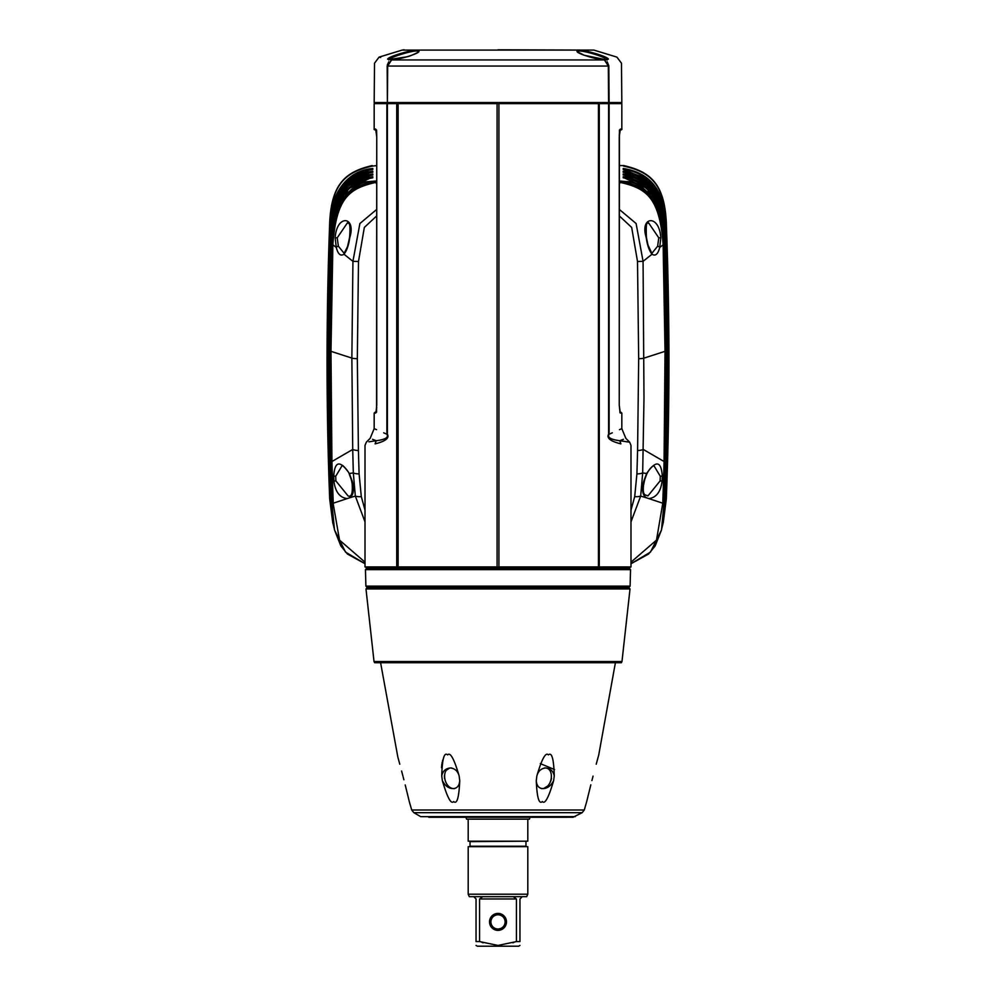 <?xml version="1.0" encoding="UTF-8"?>
<svg xmlns="http://www.w3.org/2000/svg" width="996" height="996" viewBox="0 0 996 996"><rect width="100%" height="100%" fill="white"/><g stroke="black" fill="none" stroke-linecap="round" stroke-linejoin="round"><path stroke-width="1.49" d="M630.991 510.139L634.701 496.606L636.905 473.922L637.589 450.503L638.673 358.722L637.515 261.512L631.663 227.424L619.251 215.871M365.009 510.139L361.299 496.606L359.095 473.922L358.411 450.503L357.327 358.722L358.485 261.512L364.337 227.424L376.749 215.871M634.701 496.606A9.636 4.158 10.5 0 0 640.677 496.083L642.681 472.913L643.989 398.226L643.067 261.326L636.108 223.527L619.251 209.384M630.991 521.867L640.677 496.083L646.852 497.938C642.607 495.796 641.561 490.281 643.727 481.379L646.616 473.523C655.916 460.09 661.132 460.849 662.278 475.802L662.103 481.105C660.722 491.85 656.289 497.676 648.794 498.585L646.852 497.938M637.589 450.503A8.18 2.465 1.4 0 0 643.279 449.457L664.071 461.509L663.66 476.026L662.278 475.802A2.291 0.685 177.1 0 1 660.286 476.275L660.136 480.881L647.898 495.946C646.031 494.34 641.474 497.514 644.038 481.454L646.715 474.108C649.131 469.377 651.521 466.564 653.899 465.655L660.286 476.275M358.411 450.503A8.18 2.465 178.6 0 1 352.721 449.457L351.862 358.074L352.933 261.326L359.892 223.527L376.749 209.384M361.299 496.606A9.636 4.158 169.5 0 1 355.323 496.083L353.319 472.913L352.721 449.457L331.929 461.509L332.34 476.026L333.722 475.802L333.897 481.105C335.279 491.85 339.711 497.676 347.206 498.585L349.148 497.938C353.393 495.796 354.439 490.281 352.273 481.379L349.384 473.523C340.084 460.09 334.868 460.849 333.722 475.802A2.291 0.685 2.9 0 0 335.714 476.275L335.864 480.881L348.09 495.946C351.75 497.452 353.032 492.609 351.962 481.454L352.273 481.379M365.009 521.867L355.323 496.083L349.148 497.938M376.749 184.198L375.044 181.098C349.11 186.812 335.03 197.009 331.929 243.622L330.112 350.766L331.207 475.428A10.433 1.257 3.3 0 0 332.34 476.026L333.249 504.013L339.524 540.118L365.009 562.167M664.083 502.669L661.481 529.972L664.22 503.154C666.797 415.021 666.797 328.045 664.22 242.227C665.764 221.535 654.683 187.597 629.833 181.932L620.956 181.098C646.89 186.812 660.971 197.021 664.071 243.622L665.888 350.766L664.083 502.669A8.765 1.058 179 0 1 662.776 503.217L656.489 540.106L630.991 562.167M637.515 261.512L643.067 261.326L652.031 254.217A2.291 2.029 -45.9 0 0 651.484 252.586L647.948 244.929L646.429 237.509C645.408 215.186 648.695 225.706 648.508 222.743L658.779 237.82L657.634 246.211A2.291 1.233 -165.2 0 1 659.713 247.481C657.983 254.179 655.43 256.42 652.031 254.217C649.255 250.843 647.313 245.29 646.217 237.534C639.569 216.306 659.215 213.729 660.834 237.783L659.713 247.481L663.137 244.767L665.029 351.339L664.071 461.509A11.579 1.382 177.6 0 0 665.091 460.924M665.888 350.779A14.454 1.755 178.9 0 1 665.029 351.339L644.138 358.074A7.47 1.17 0.1 0 1 638.673 358.722M620.956 181.098L619.251 184.198M620.06 182.355C646.416 188.356 659.514 197.37 663.112 244.169L663.137 244.767A12.512 1.531 -179.7 0 0 664.083 244.219M375.044 181.098L366.167 181.932C341.317 187.597 330.236 221.535 331.78 242.227C329.203 328.045 329.203 415.021 331.78 503.154L334.531 529.997L345.55 552.12L365.009 563.699M619.251 181.048L629.833 181.795C654.671 187.447 665.789 221.311 664.232 242.04C666.822 327.933 666.822 414.959 664.232 503.117L661.618 529.362L664.556 502.47C667.395 415.805 667.133 316.081 664.556 238.978C664.992 230.786 662.34 208.55 654.036 197.544C646.466 186.215 636.183 179.629 623.197 177.798L623.197 176.79C649.554 180.525 663.411 200.607 664.768 237.036C667.507 318.272 667.644 415.892 664.768 502.059L662.004 527.731M333.996 527.743L331.232 502.059C328.319 415.842 328.543 315.085 331.232 237.036C330.834 229.068 333.324 207.517 341.466 196.586C350.044 184.621 360.502 178.023 372.803 176.79L372.803 177.798C359.22 180.077 349.073 186.464 342.35 196.959C333.685 208.176 330.921 231.159 331.444 238.978C328.73 323.887 328.73 411.722 331.444 502.47L334.382 529.362L331.768 503.117C329.178 414.959 329.178 327.933 331.768 242.04C330.211 221.311 341.329 187.447 366.167 181.795L376.077 181.011L376.749 181.919M332.876 523.274L330.025 499.656C328.157 445.573 327.31 397.852 327.497 356.506C327.597 318.994 327.995 283.175 330.025 225.768C328.568 204.927 340.508 171.138 372.803 168.511L372.803 169.507C357.203 171.922 345.898 179.23 338.901 191.444C332.141 205.263 329.24 217.352 330.236 227.735C326.999 311.424 326.987 415.73 330.236 500.079L333.162 524.369L330.423 500.453C327.223 415.656 327.31 311.188 330.423 229.528C331.407 194.656 345.537 175.234 372.803 171.262L372.803 172.271C345.799 176.404 331.743 196.137 330.635 231.483C327.609 314.213 327.547 415.842 330.635 500.876L333.536 525.851L330.821 501.249C327.771 415.818 327.933 313.155 330.821 233.276C332.017 197.606 346.01 177.848 372.803 174.026L372.803 175.035C358.498 177.338 347.915 184.123 341.043 195.365C333.05 206.297 330.672 227.374 331.033 235.23C328.207 316.977 328.095 415.905 331.033 501.673L333.909 527.357M332.776 522.912L329.688 499.008C326.178 408.609 326.178 316.516 329.688 222.718C331.394 182.754 347.455 171.461 372.454 166.095L376.749 165.585M372.454 166.095L372.205 165.56C345.886 171.748 331.593 183.289 329.688 222.419L327.049 360.627M372.803 168.511L347.99 179.666L331.319 213.418M662.091 527.357L664.967 501.673C667.93 415.867 667.743 314.188 664.967 235.23C663.66 199.051 649.741 178.981 623.197 175.035L623.197 174.026C650.002 177.873 663.983 197.631 665.179 233.276C668.117 315.508 668.192 415.855 665.179 501.249L662.465 525.863L665.365 500.876C668.478 415.78 668.353 312.246 665.365 231.483C664.245 196.1 650.189 176.354 623.197 172.271L623.197 171.262C650.475 175.271 664.606 194.693 665.577 229.528C668.714 312.732 668.752 415.768 665.577 500.453L662.838 524.369L665.764 500.079C669.026 415.569 668.976 310.254 665.764 227.735C667.233 206.67 655.131 172.32 623.197 169.507L623.197 168.511C650.973 172.657 665.228 191.742 665.975 225.768C668.851 322.58 670.034 371.396 665.975 499.656L663.224 522.912L666.312 499.008C669.822 408.609 669.822 316.516 666.312 222.718L666.312 222.419C664.407 183.289 650.114 171.748 623.795 165.56L619.251 165.585M666.312 222.419L668.951 360.888M623.546 166.095C648.446 171.436 664.606 182.654 666.312 222.718M664.681 213.368L647.599 179.305L623.471 169.544M664.232 216.618L647.512 182.417L624.318 172.457M663.797 219.83L647.338 185.43L624.405 175.246M663.386 223.179L647.114 188.406L624.529 178.035M619.251 181.919L619.773 181.11M331.755 216.655L348.002 182.841L372.803 171.262M332.203 219.855L348.351 185.717L372.803 174.026M371.595 175.246L372.255 174.624M332.614 223.241L348.55 188.73L372.803 176.79M371.471 178.035L372.205 177.4M375.94 182.355C349.596 188.505 336.561 197.034 332.888 244.169L330.971 351.339L351.862 358.074A7.47 1.17 179.9 0 0 357.327 358.722M358.485 261.512L352.933 261.326L343.969 254.217A2.291 2.029 -134.1 0 1 344.516 252.586L347.517 246.684L349.571 237.509C351.028 219.182 348.002 224.498 347.492 222.743L337.221 237.82L338.366 246.211A2.291 1.233 -14.8 0 0 336.287 247.481C338.018 254.179 340.57 256.42 343.969 254.217C346.745 250.843 348.687 245.29 349.783 237.534C356.431 216.306 336.785 213.729 335.166 237.783L336.287 247.481L332.863 244.767A12.512 1.531 -0.3 0 1 331.917 244.219M331.929 243.622A12.487 1.544 -0.5 0 0 332.888 244.169M331.207 475.428L331.929 503.453A8.727 1.058 1.1 0 0 333.249 504.013M330.112 350.779A14.454 1.755 1.1 0 0 330.971 351.339L331.929 461.509A11.579 1.382 2.4 0 1 330.909 460.924M331.917 502.669A8.765 1.058 1 0 0 333.224 503.217L347.206 498.585M331.929 503.453L334.519 529.972L340.819 545.908L347.455 554.05L365.009 563.724M664.071 503.453A8.727 1.058 178.9 0 1 662.751 504.013M630.991 563.724L648.545 554.05L655.181 545.908L661.481 529.972L650.45 552.12L630.991 563.699M664.793 475.428A10.433 1.257 176.7 0 1 663.66 476.026L662.776 503.217L648.794 498.585M643.105 487.169L645.022 478.205M664.071 243.622A12.487 1.544 -179.5 0 1 663.112 244.169M359.095 473.922A8.478 2.851 177.3 0 1 353.319 472.913L349.384 473.523A2.291 0.921 154.5 0 0 349.285 474.096C349.173 471.967 341.541 463.451 342.101 465.655L335.714 476.275M350.978 478.205L352.895 487.169M338.366 246.211L343.869 253.009L344.516 252.586M657.634 246.211L652.131 253.009L651.484 252.586M498 102.538L498 103.46L498 102.538M380.273 103.46L386.971 103.46L387.021 102.538M383.423 103.46L383.423 102.538M604.846 59.76A0.921 0.735 -87.9 0 1 605.219 59.772C597.027 59.897 575.252 53.162 577.12 51.095C574.866 47.161 607.348 55.95 608.357 59.088L604.423 59.947L608.319 66.035L608.606 102.538L621.828 102.538L621.479 63.221L616.935 57.133L593.915 50.099L402.085 50.099L379.065 57.133L374.521 63.221L374.172 102.538L609.104 102.538L608.83 66.047L609.042 94.284M604.41 59.947L391.59 59.947L387.17 66.047C370.313 62.3 370.313 62.3 387.17 66.047L387.394 102.538L387.681 66.035L391.59 59.947L387.643 59.088C376.214 56.498 376.214 56.498 387.643 59.088C388.714 55.95 420.872 47.198 418.88 51.095C420.76 53.162 399.01 59.885 390.781 59.772A0.921 0.735 -92.1 0 1 391.154 59.76M623.434 439.298L619.811 440.705C627.854 437.593 627.854 437.593 619.811 440.705L620.894 443.867C634.315 445.959 634.315 445.959 620.894 443.867C610.511 441.29 606.415 438.091 608.606 434.244L608.606 103.646L599.268 103.646L599.268 566.936L398.126 566.936L398.126 103.646L398.126 566.936L365.009 566.936L365.009 445.411L366.354 442.162L370.151 438.365L374.172 428.641L376.55 429.687M620.06 412.767L621.828 413.091L621.828 428.641L625.849 438.365L629.646 442.162L630.991 445.411L630.991 566.936L599.268 566.936M612.328 432.812L609.104 434.244C626.011 426.786 626.011 426.786 609.104 434.244L609.104 103.646L621.828 103.646L621.828 129.082M621.828 428.641L619.45 429.687M619.898 412.282A0.921 0.909 -89 0 1 620.321 413.066L619.251 405.21L619.251 136.938L620.321 129.082A0.921 0.909 89 0 1 619.898 129.866M498.921 103.596L497.079 103.596M599.268 103.646L598.459 103.621L598.459 567.11L598.459 103.621L498.921 103.646L498.921 566.936M387.344 103.46L608.892 103.646M379.227 102.538L379.227 103.46L374.172 103.646L497.079 103.646L497.079 566.936M630.991 566.936L629.161 567.782L366.839 567.782L365.009 566.936M410.066 586.134L365.893 586.134L367.325 587.528L628.675 587.528L630.107 586.134L585.934 586.134M365.893 586.134L630.107 586.134L630.543 569.625L365.457 569.625L365.893 586.134M630.543 569.625L629.211 568.243L366.789 568.243L365.457 569.625M630.02 588.935L621.977 661.531L374.023 661.531L365.98 588.935L630.02 588.935L628.675 587.528M621.977 661.531L621.355 662.713L374.645 662.713L374.023 661.531M442.809 759.936L442.573 760.683M442.224 762.027L442.025 763.073M441.838 764.193L441.514 767.729M403.168 776.955L403.903 779.756M403.529 778.299L403.181 776.98M402.894 775.934L401.6 771.004M399.782 764.206L398.014 757.67M397.84 757.072L380.596 662.713M409.157 801.045L408.646 798.929M408.547 798.481L405.21 784.935M442.386 780.74L441.738 775.934C442.224 758.877 444.179 751.868 447.627 754.906C450.292 751.868 454.126 758.877 459.144 775.934L459.741 780.74C458.994 797.696 456.952 804.631 453.641 801.543C451.126 804.631 447.378 797.696 442.386 780.74C445.1 785.856 448.636 788.471 453.006 788.608C448.636 788.471 445.1 785.856 442.386 780.74M591.898 780.59L593.056 776.108M598.646 755.279L596.218 764.206M592.259 779.133L591.91 780.565M590.827 784.823L587.453 798.481M587.354 798.929L586.843 801.045M586.818 801.17L584.279 809.997L411.722 809.997L409.269 801.543M554.548 769.559L540.305 763.608M536.259 780.74L536.856 775.934C541.874 758.877 545.708 751.868 548.373 754.906C551.821 751.868 553.776 758.877 554.262 775.934L553.614 780.74C548.622 797.696 544.874 804.631 542.359 801.543C539.048 804.631 537.006 797.696 536.259 780.74C536.707 785.856 538.961 788.471 542.994 788.608C547.364 788.471 550.9 785.856 553.614 780.74C550.9 785.856 547.364 788.471 542.994 788.608M575.29 816.645L420.71 816.645L572.999 817.268L582.174 812.674L584.279 809.997M428.753 817.268L567.247 817.268M530.109 817.268L529.411 819.173L466.589 819.173L465.891 817.268M527.805 819.173L527.805 841.184L468.195 841.184L468.195 819.173M468.195 846.687L527.805 846.687L527.805 894.209L468.195 894.209L468.195 846.687M468.195 894.209L469.34 896.674L526.66 896.674L527.805 894.209M483.122 942.801L482.039 942.453M513.836 942.49L512.878 942.801M482.699 896.674L479.562 898.965L479.562 941.569L476.051 941.569C476.051 946.76 476.051 946.76 476.051 941.569L476.051 898.965L473.76 896.674M479.562 941.569L498 945.441L516.438 941.569L516.438 898.965L513.301 896.674M498 930.376A8.478 8.478 0 0 1 489.522 921.898A8.478 8.478 0 0 1 498 913.407A8.478 8.478 0 0 1 506.478 921.898A8.478 8.478 0 0 1 498 930.376M516.438 941.569L519.949 941.569L519.949 898.965L522.24 896.674M519.949 941.569C519.949 946.76 519.949 946.76 519.949 941.569M476.051 945.441L477.358 946.2L518.642 946.2L519.949 945.441M497.664 928.994L497.988 929.007A7.109 7.109 0 0 0 505.109 921.898A7.109 7.109 0 0 0 498 914.789A7.109 7.109 0 0 0 490.891 921.898A7.109 7.109 0 0 0 498 929.007M498.971 928.932L500.839 928.409M554.262 775.934C553.241 771.078 550.352 768.426 545.596 767.966C541.152 768.426 538.226 771.078 536.856 775.934M541.351 788.608C552.755 789.23 555.32 767.032 544.339 767.966M551.473 778.374L550.825 780.914M547.053 786.417L544.7 787.873M444.527 778.374L444.403 775.71M446.793 769.933L449.034 768.451M451.661 767.966C440.369 767.318 443.581 789.342 454.649 788.608M459.144 775.934C457.774 771.078 454.848 768.426 450.404 767.966C445.648 768.426 442.759 771.078 441.738 775.934M453.006 788.608C457.04 788.471 459.293 785.856 459.741 780.74M396.732 103.646L396.732 566.936M372.566 439.298L376.189 440.705C368.147 437.593 368.147 437.593 376.189 440.705C363.117 442.685 363.117 442.685 376.189 440.705L375.106 443.867C361.685 445.959 361.685 445.959 375.106 443.867C385.489 441.29 389.585 438.078 387.394 434.244L387.394 103.646L386.896 434.244C369.989 426.786 369.989 426.786 386.896 434.244L386.896 103.646M607.187 61.789L608.805 65.724M387.17 66.047L608.83 66.047C625.687 62.3 625.687 62.3 608.83 66.047L604.423 59.947M387.32 64.865L388.814 61.789M607.286 59.685A0.921 0.909 -179 0 1 608.382 59.15L608.357 59.088C619.786 56.498 619.786 56.498 608.357 59.088A0.921 0.909 171.1 0 0 607.249 59.698M593.915 50.099L498 49.8M379.065 57.133L380.634 57.507M409.244 52.078L406.48 52.751M388.789 59.947C388.515 57.357 419.876 47.97 418.183 51.954L418.195 51.867C421.445 50.485 411.448 56.087 406.841 56.834L388.627 59.648M607.211 60.009L584.129 55.228L577.817 51.954C576.111 47.97 607.485 57.357 607.211 59.947M444.341 103.46L444.341 102.538M429.214 102.538L429.214 103.46M396.084 102.538L396.147 103.46M511.757 102.538L511.757 103.46M566.786 102.538L566.786 103.46M551.66 103.46L551.66 102.538M599.916 102.538L599.853 103.46M604.373 103.472L609.029 103.497M621.828 103.646L609.029 103.46L608.979 102.538M376.139 440.767L376.177 440.73C385.278 439.572 388.851 437.418 386.896 434.244L383.672 432.812M376.189 440.705L368.956 441.826M375.94 412.767L376.749 405.21L376.749 136.938L375.679 129.082A0.921 0.909 91 0 0 376.102 129.866M376.214 130.414L375.081 129.978C376.637 130.103 373.525 129.891 374.172 129.057L375.679 129.082M374.172 428.641L374.172 413.066L375.679 413.066A0.921 0.909 -91 0 1 376.102 412.282M619.861 440.767L619.823 440.73C632.883 442.685 632.883 442.685 619.811 440.705C610.722 439.572 607.149 437.418 609.104 434.244L608.606 434.244M619.811 440.705L627.044 441.826M619.96 129.816L620.919 129.978C619.425 130.103 622.45 129.891 621.828 129.057L620.321 129.082M636.905 473.922A8.478 2.851 2.7 0 0 642.681 472.913L646.616 473.523A2.291 0.921 25.5 0 1 646.715 474.096M376.077 182.654L376.077 181.011M619.923 182.654L619.923 181.011M333.897 481.105L335.864 480.881M662.103 481.105L660.136 480.881M335.166 237.783L337.221 237.82M660.834 237.783L658.779 237.82M420.71 816.645L413.826 812.674L582.174 812.674M525.975 841.645L525.975 846.227L470.025 846.227L470.025 841.645L526.436 841.184M516.438 898.965L479.562 898.965M387.618 59.15A0.921 0.909 -1 0 1 388.714 59.685M387.643 59.088A0.921 0.909 8.9 0 1 388.751 59.698M418.88 51.095A0.921 0.896 -179 0 0 418.183 51.892M577.12 51.095A0.921 0.896 -1 0 1 577.817 51.892M349.285 474.108L351.962 481.454M367.325 587.528L365.98 588.935M615.404 662.713L598.745 754.906M413.826 812.674L411.722 809.997M402.085 50.099L404.102 49.8M614.943 102.538L614.943 103.46M374.172 129.082L374.172 103.646M376.575 130.003L376.749 136.875M376.737 135.817L376.687 134.684M376.687 134.672L376.513 132.356M376.102 129.99L375.081 129.978M376.749 136.938L376.575 412.145M374.172 413.091L375.168 412.17M376.563 409.294L376.7 407.376M619.251 405.21L620.01 412.419L619.251 405.21L619.425 130.003M620.919 129.978L619.898 129.99L619.587 131.597M619.487 132.294L619.3 134.846M619.3 134.871L619.263 135.792M621.828 413.091L620.832 412.17"/></g></svg>
